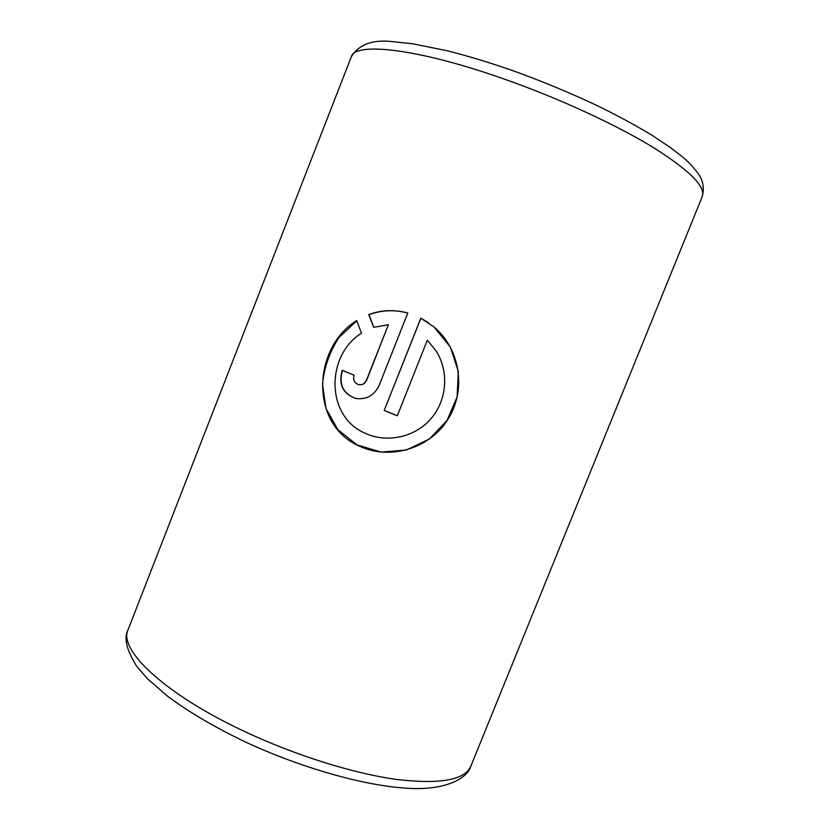 <?xml version="1.0" encoding="UTF-8"?>
<svg xmlns="http://www.w3.org/2000/svg" width="830" height="830" viewBox="0 0 830 830"><rect width="100%" height="100%" fill="white"/><g stroke="black" fill="none" stroke-linecap="round" stroke-linejoin="round"><path stroke-width="1.25" d="M427.326 340.196L436.155 351.028C449.341 371.902 446.945 400.506 430.729 418.974C414.606 437.535 386.272 443.438 364.546 432.959C325.225 415.737 326.221 354.867 361.455 333.224L356.765 320.556C312.671 347.334 309.123 424.483 359.328 446.115C389.944 460.619 429.992 448.522 447.961 419.275C466.419 390.339 460.598 349.409 434.132 327.082L420.831 318.139L384.197 410.487L397.3 415.778L427.326 340.196L436.165 351.028M373.676 327.321L388.388 324.769L366.435 380.275C364.723 383.761 362.056 385.193 358.436 384.57C354.296 382.889 352.843 379.777 354.099 375.202L342.178 370.263C338.298 384.29 342.78 393.679 355.624 398.431C366.31 399.936 374.133 395.609 379.113 385.442L407.8 313.014C394.364 309.424 381.354 309.932 368.759 314.56L373.676 327.321M358.539 384.591L358.643 384.622C362.254 385.245 364.92 383.813 366.621 380.327L388.388 324.769M342.448 370.377C338.588 384.311 342.998 393.659 355.697 398.442M407.789 313.045C394.478 309.507 381.551 310.046 369.008 314.663L368.759 314.56M369.008 314.663L373.842 327.269M356.848 320.805L338.993 337.457C329.728 351.661 324.229 367.223 322.497 384.124L325.993 408.474L337.841 429.65L357.056 444.922L381.115 452.091L406.482 450.016L429.473 438.946L447.069 420.426L457.112 396.927L458.316 371.404L450.379 347.096L434.132 327.082M428.539 322.766L420.831 318.139M420.914 318.191L384.197 410.487M397.311 415.747L384.3 410.487M351.287 56.865C358.944 44.249 372.95 39.197 393.316 41.718L413.112 43.855L446.779 50.672C466.647 55.641 487.947 62.053 510.668 69.907C542.312 81.236 572.679 93.873 601.76 107.817C620.176 117.03 636.817 126.108 651.685 135.051L670.91 147.896L681.938 156.476C687.966 161.259 693.548 167.214 698.694 174.352C703.166 180.847 704.359 188.244 702.263 196.544C705.977 186.698 689.325 170.14 652.307 146.869C615.248 124.324 558.912 98.345 504.713 79.244C418.133 48.503 354.742 41.624 351.287 56.865L128.1 629.638C117.953 649.568 164.807 694.523 245.981 732.143C296.704 755.85 354.452 773.747 397.082 779.526C440.315 784.475 464.914 779.982 470.89 766.049C467.342 779.028 443.189 792.183 400.257 787.68C357.637 783.966 297.233 766.256 244.217 741.408C214.067 726.883 188.555 711.86 167.702 696.329L147.657 678.93L136.649 666.179C126.43 649.932 123.577 637.751 128.1 629.638M702.263 196.544L470.89 766.049"/></g></svg>
